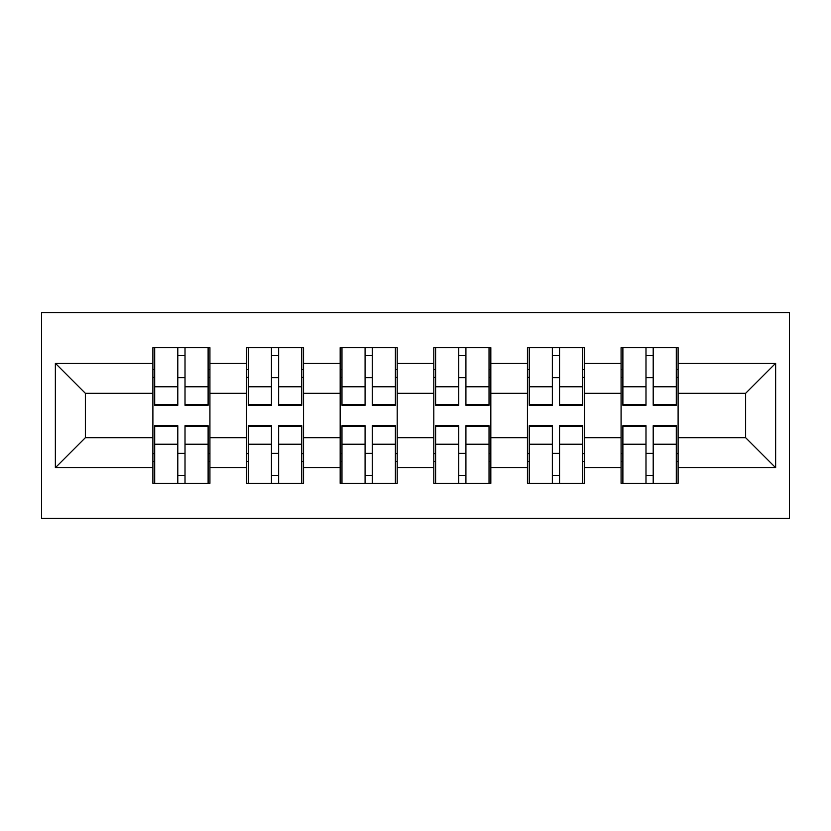 <?xml version="1.0" encoding="UTF-8"?>
<svg xmlns="http://www.w3.org/2000/svg" width="831" height="831" viewBox="0 0 831 831"><rect width="100%" height="100%" fill="white"/><g stroke="black" fill="none" stroke-linecap="round" stroke-linejoin="round"><path stroke-width="1.25" d="M41.55 518.44L789.45 518.44L789.45 312.56L41.55 312.56L41.55 518.44M678.106 453.612L676.309 453.612M622.886 453.612L621.079 453.612M621.079 377.388L622.886 377.388M676.309 377.388L678.106 377.388M678.106 369.577L676.309 369.577M622.886 369.577L621.079 369.577M621.079 461.423L622.886 461.423M676.309 461.423L678.106 461.423M584.463 453.612L582.666 453.612M529.243 453.612L527.446 453.612M527.446 377.388L529.243 377.388M582.666 377.388L584.463 377.388M584.463 369.577L582.666 369.577M529.243 369.577L527.446 369.577M527.446 461.423L529.243 461.423M582.666 461.423L584.463 461.423M490.83 453.612L489.033 453.612M435.61 453.612L433.803 453.612M433.803 377.388L435.61 377.388M489.033 377.388L490.83 377.388M490.83 369.577L489.033 369.577M435.61 369.577L433.803 369.577M433.803 461.423L435.61 461.423M489.033 461.423L490.83 461.423M397.197 453.612L395.39 453.612M341.967 453.612L340.17 453.612M340.17 377.388L341.967 377.388M395.39 377.388L397.197 377.388M397.197 369.577L395.39 369.577M341.967 369.577L340.17 369.577M340.17 461.423L341.967 461.423M395.39 461.423L397.197 461.423M303.554 453.612L301.757 453.612M248.334 453.612L246.537 453.612M246.537 377.388L248.334 377.388M301.757 377.388L303.554 377.388M303.554 369.577L301.757 369.577M248.334 369.577L246.537 369.577M246.537 461.423L248.334 461.423M301.757 461.423L303.554 461.423M745.636 437.708L745.636 393.292L678.106 393.292L678.106 437.708L745.636 437.708L775.645 467.718L775.645 363.282L678.106 363.282L678.106 347.67L621.079 347.67L621.079 393.292L584.463 393.292L584.463 437.708L621.079 437.708L621.079 393.292M775.645 467.718L678.106 467.718L678.106 483.33L621.079 483.33L621.079 467.718L584.463 467.718L584.463 483.33L527.446 483.33L527.446 467.718L490.83 467.718L490.83 483.33L433.803 483.33L433.803 467.718L397.197 467.718L397.197 483.33L340.17 483.33L340.17 467.718L303.554 467.718L303.554 483.33L246.537 483.33L246.537 467.718L209.921 467.718L209.921 483.33L152.894 483.33L152.894 467.718L55.355 467.718L55.355 363.282L152.894 363.282L152.894 393.292L85.364 393.292L85.364 437.708L152.894 437.708L152.894 393.292M621.079 363.282L584.463 363.282L584.463 347.67L527.446 347.67L527.446 363.282L490.83 363.282L490.83 347.67L433.803 347.67L433.803 363.282L397.197 363.282L397.197 347.67L340.17 347.67L340.17 363.282L303.554 363.282L303.554 347.67L246.537 347.67L246.537 363.282L209.921 363.282L209.921 347.67L152.894 347.67L152.894 363.282M621.079 437.708L621.079 467.718M584.463 437.708L584.463 467.718M584.463 363.282L584.463 393.292M490.83 437.708L527.446 437.708L527.446 393.292L490.83 393.292L490.83 467.718M527.446 437.708L527.446 467.718M527.446 363.282L527.446 393.292M490.83 363.282L490.83 393.292M397.197 437.708L433.803 437.708L433.803 393.292L397.197 393.292L397.197 467.718M433.803 437.708L433.803 467.718M433.803 363.282L433.803 393.292M397.197 363.282L397.197 393.292M303.554 437.708L340.17 437.708L340.17 393.292L303.554 393.292L303.554 467.718M340.17 437.708L340.17 467.718M340.17 363.282L340.17 393.292M303.554 363.282L303.554 393.292M209.921 437.708L246.537 437.708L246.537 393.292L209.921 393.292L209.921 467.718M246.537 437.708L246.537 467.718M246.537 363.282L246.537 393.292M209.921 363.282L209.921 393.292M209.921 453.612L208.114 453.612M154.691 453.612L152.894 453.612M152.894 377.388L154.691 377.388M208.114 377.388L209.921 377.388M209.921 369.577L208.114 369.577M154.691 369.577L152.894 369.577M152.894 461.423L154.691 461.423M208.114 461.423L209.921 461.423M152.894 437.708L152.894 467.718M85.364 437.708L55.355 467.718M55.355 363.282L85.364 393.292M678.106 437.708L678.106 467.718M678.106 363.282L678.106 393.292M775.645 363.282L745.636 393.292M208.114 347.67L208.114 405.299L185.012 405.299L185.012 347.67M177.803 347.67L177.803 405.299L154.691 405.299L154.691 347.67M177.803 355.481L185.012 355.481M185.012 377.69L177.803 377.69M154.691 483.33L154.691 425.701L177.803 425.701L177.803 483.33M185.012 483.33L185.012 425.701L208.114 425.701L208.114 483.33M185.012 475.519L177.803 475.519M177.803 453.31L185.012 453.31M301.757 347.67L301.757 405.299L278.645 405.299L278.645 347.67M271.446 347.67L271.446 405.299L248.334 405.299L248.334 347.67M271.446 355.481L278.645 355.481M278.645 377.69L271.446 377.69M395.39 347.67L395.39 405.299L372.278 405.299L372.278 347.67M365.079 347.67L365.079 405.299L341.967 405.299L341.967 347.67M365.079 355.481L372.278 355.481M372.278 377.69L365.079 377.69M489.033 347.67L489.033 405.299L465.921 405.299L465.921 347.67M458.722 347.67L458.722 405.299L435.61 405.299L435.61 347.67M458.722 355.481L465.921 355.481M465.921 377.69L458.722 377.69M582.666 347.67L582.666 405.299L559.554 405.299L559.554 347.67M552.355 347.67L552.355 405.299L529.243 405.299L529.243 347.67M552.355 355.481L559.554 355.481M559.554 377.69L552.355 377.69M676.309 347.67L676.309 405.299L653.197 405.299L653.197 347.67M645.988 347.67L645.988 405.299L622.886 405.299L622.886 347.67M645.988 355.481L653.197 355.481M653.197 377.69L645.988 377.69M248.334 483.33L248.334 425.701L271.446 425.701L271.446 483.33M278.645 483.33L278.645 425.701L301.757 425.701L301.757 483.33M278.645 475.519L271.446 475.519M271.446 453.31L278.645 453.31M341.967 483.33L341.967 425.701L365.079 425.701L365.079 483.33M372.278 483.33L372.278 425.701L395.39 425.701L395.39 483.33M372.278 475.519L365.079 475.519M365.079 453.31L372.278 453.31M435.61 483.33L435.61 425.701L458.722 425.701L458.722 483.33M465.921 483.33L465.921 425.701L489.033 425.701L489.033 483.33M465.921 475.519L458.722 475.519M458.722 453.31L465.921 453.31M529.243 483.33L529.243 425.701L552.355 425.701L552.355 483.33M559.554 483.33L559.554 425.701L582.666 425.701L582.666 483.33M559.554 475.519L552.355 475.519M552.355 453.31L559.554 453.31M622.886 483.33L622.886 425.701L645.988 425.701L645.988 483.33M653.197 483.33L653.197 425.701L676.309 425.701L676.309 483.33M653.197 475.519L645.988 475.519M645.988 453.31L653.197 453.31M177.803 386.779L154.691 386.779M177.803 404.531L154.691 404.531M208.114 386.779L185.012 386.779M208.114 404.531L185.012 404.531M185.012 444.221L208.114 444.221M185.012 426.469L208.114 426.469M154.691 444.221L177.803 444.221M154.691 426.469L177.803 426.469M271.446 386.779L248.334 386.779M271.446 404.531L248.334 404.531M301.757 386.779L278.645 386.779M301.757 404.531L278.645 404.531M365.079 386.779L341.967 386.779M365.079 404.531L341.967 404.531M395.39 386.779L372.278 386.779M395.39 404.531L372.278 404.531M458.722 386.779L435.61 386.779M458.722 404.531L435.61 404.531M489.033 386.779L465.921 386.779M489.033 404.531L465.921 404.531M552.355 386.779L529.243 386.779M552.355 404.531L529.243 404.531M582.666 386.779L559.554 386.779M582.666 404.531L559.554 404.531M645.988 386.779L622.886 386.779M645.988 404.531L622.886 404.531M676.309 386.779L653.197 386.779M676.309 404.531L653.197 404.531M278.645 444.221L301.757 444.221M278.645 426.469L301.757 426.469M248.334 444.221L271.446 444.221M248.334 426.469L271.446 426.469M372.278 444.221L395.39 444.221M372.278 426.469L395.39 426.469M341.967 444.221L365.079 444.221M341.967 426.469L365.079 426.469M465.921 444.221L489.033 444.221M465.921 426.469L489.033 426.469M435.61 444.221L458.722 444.221M435.61 426.469L458.722 426.469M559.554 444.221L582.666 444.221M559.554 426.469L582.666 426.469M529.243 444.221L552.355 444.221M529.243 426.469L552.355 426.469M653.197 444.221L676.309 444.221M653.197 426.469L676.309 426.469M622.886 444.221L645.988 444.221M622.886 426.469L645.988 426.469"/></g></svg>
